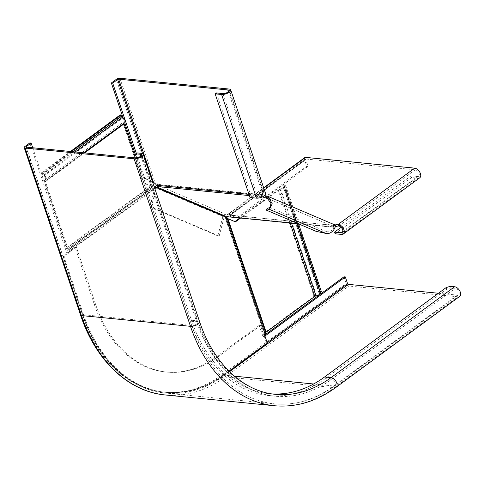<?xml version="1.0" encoding="UTF-8"?>
<svg xmlns="http://www.w3.org/2000/svg" width="484" height="484" viewBox="0 0 484 484"><rect width="100%" height="100%" fill="white"/><g stroke="black" fill="none" stroke-linecap="round" stroke-linejoin="round"><path stroke-width="0.36" stroke-dasharray="2.42 1.81" d="M227.087 217.867L225.992 218.199L225.75 217.727L264.694 333.446A1.531 0.581 161.4 0 1 264.306 333.996L263.659 334.474L266.587 343.186L267.392 343.265M226.839 217.395L225.75 217.727L224.915 216.935L155.612 187.411L153.997 187.157L68.643 249.919A1.531 0.914 53.7 0 1 69.279 250.893L69.575 251.777L63.15 256.502L63.955 256.587L70.38 251.862L70.083 250.978A2.674 1.597 53.7 0 0 68.976 249.26L68.643 249.919L67.966 249.272A2.674 1.597 -126.3 0 1 66.859 247.56L44.655 181.591A2.293 1.367 53.7 0 1 44.909 179.903A2.293 1.367 53.7 0 1 45.091 179.806A2.293 1.367 -126.3 0 0 45.272 179.703A2.293 1.367 -126.3 0 0 45.472 177.864A2.293 1.367 -126.3 0 0 43.814 176.013A2.293 1.367 53.7 0 1 42.102 174.01L41.654 172.673L42.459 172.752L42.913 174.089A1.143 0.684 -126.3 0 0 43.766 175.093A3.436 2.051 53.7 0 1 46.252 177.864A3.436 2.051 53.7 0 1 45.956 180.629A3.436 2.051 53.7 0 1 45.678 180.78A1.143 0.684 -126.3 0 0 45.587 180.828A1.143 0.684 -126.3 0 0 45.46 181.675L67.663 247.639A1.531 0.914 -126.3 0 0 68.298 248.619L68.976 249.26L154.142 186.636M321.37 291.586L320.559 291.507L319.573 292.233A2.293 0.871 161.4 0 0 319.01 293.123A2.293 0.871 161.4 0 0 319.252 293.371A2.293 0.871 -18.6 0 1 319.488 293.613A2.293 0.871 -18.6 0 1 318.635 294.695A2.293 0.871 -18.6 0 1 316.451 295.421A2.293 0.871 161.4 0 0 313.983 296.347L265.329 332.127A2.674 1.016 -18.6 0 0 264.651 333.077L264.694 333.446L265.789 333.119M63.15 256.502L82.576 314.231A150.161 106.244 95.6 0 0 164.947 392.252A150.161 106.244 95.6 0 0 224.013 374.495A150.161 106.244 -84.4 0 1 82.576 314.231L83.381 314.31A150.161 106.244 95.6 0 0 165.752 392.33A150.161 106.244 95.6 0 0 224.818 374.574L229.186 371.361M224.818 374.574L224.013 374.495L266.587 343.186M263.659 334.474L264.464 334.553M83.381 314.31L63.955 256.587M225.719 217.02L224.915 216.935L264.306 333.996M156.417 187.489L155.612 187.411L69.279 250.893M227.922 218.659L227.111 218.58L265.329 332.127M265.746 332.75L264.651 333.077L225.992 218.199L235.436 221.86M320.287 292.39A1.143 0.436 -18.6 0 0 320.099 292.76A1.143 0.436 -18.6 0 0 320.22 292.88A3.436 1.307 161.4 0 1 320.571 293.243M290.079 223.003L278.929 189.879A1.143 0.436 161.4 0 1 280.169 189.419A3.436 1.307 -18.6 0 0 283.436 188.324A3.436 1.307 -18.6 0 0 284.719 186.697A3.436 1.307 -18.6 0 0 284.362 186.334A1.143 0.436 161.4 0 1 284.241 186.213A1.143 0.436 161.4 0 1 284.519 185.765L285.512 185.039L284.707 184.961L283.715 185.687A2.293 0.871 -18.6 0 0 283.158 186.576A2.293 0.871 -18.6 0 0 283.394 186.818A2.293 0.871 161.4 0 1 283.63 187.066A2.293 0.871 161.4 0 1 282.777 188.149A2.293 0.871 161.4 0 1 280.599 188.875A2.293 0.871 -18.6 0 0 278.125 189.801L239.725 218.036M298.58 223.88L285.512 185.039M320.559 291.507L284.707 184.961M278.929 189.879L240.53 218.115M154.323 186.497L153.997 187.157L152.696 186.969L153.029 186.316L154.081 186.467M69.575 251.777L70.38 251.862M120.238 114.883L120.691 116.227A2.293 1.367 -126.3 0 0 122.404 118.229A2.293 1.367 53.7 0 1 124.055 120.074A2.293 1.367 53.7 0 1 123.862 121.914A2.293 1.367 53.7 0 1 123.68 122.016A2.293 1.367 -126.3 0 0 123.493 122.119A2.293 1.367 -126.3 0 0 123.238 123.807L143.089 182.777L152.696 186.969L67.966 249.272L68.298 248.619L153.029 186.316L150.603 185.977L66.859 247.56M124.037 123.208A1.143 0.684 53.7 0 1 124.176 123.039A1.143 0.684 53.7 0 1 124.267 122.99A3.436 2.051 -126.3 0 0 124.539 122.839M42.459 172.752L71.269 151.565M41.654 172.673L70.464 151.486M134.867 156.036L143.893 182.855L151.407 186.056L67.663 247.639M143.089 182.777L143.893 182.855M343.973 276.8L346.229 283.503A2.674 1.597 -126.3 0 0 348.897 286.032L457.997 296.801A5.729 3.418 -126.3 0 0 459.697 296.389M438.456 293.25L457.428 295.125A3.824 2.281 -126.3 0 0 458.566 294.853A3.824 2.281 -126.3 0 0 458.632 291.217A3.824 2.281 -126.3 0 0 455.178 288.422L450.876 287.998L450.314 286.322M313.62 383.987L333.869 385.984A3.824 2.281 -126.3 0 0 335.007 385.712A3.824 2.281 -126.3 0 0 335.073 382.076A3.824 2.281 -126.3 0 0 331.613 379.281L325.163 378.645L446.75 289.238L450.876 287.998M218.036 356.738L216.693 356.605A129.912 91.912 -84.4 0 1 165.595 371.966A129.912 91.912 -84.4 0 1 94.332 304.466L74.935 246.84L76.278 246.973L95.675 304.599A129.912 91.912 -84.4 0 0 166.938 372.099A129.912 91.912 -84.4 0 0 218.036 356.738L260.537 325.478L264.258 336.537L264.96 336.023M76.278 246.973L68.123 252.969L32.718 147.759M216.693 356.605L259.194 325.345L260.537 325.478M259.194 325.345L262.915 336.404L264.657 335.128M74.935 246.84L66.78 252.836L29.796 142.937M446.188 287.563L446.75 289.238M325.163 378.645A143.282 101.374 -84.4 0 1 268.808 395.591A143.282 101.374 -84.4 0 1 190.212 321.146L135.266 157.881M272.262 393.934A141.37 100.025 -84.4 0 1 268.995 393.686A141.37 100.025 -84.4 0 1 191.446 320.239L135.968 155.388L134.733 156.296M262.915 336.404L264.258 336.537M137.214 152.92L135.968 155.388M66.78 252.836L68.123 252.969M216.372 92.94L251.263 196.607L257.712 197.248A3.824 1.452 -18.6 0 0 261.862 196.298A3.824 1.452 -18.6 0 0 263.804 194.211A3.824 1.452 -18.6 0 0 262.655 193.612A3.055 1.821 -126.3 0 0 261.747 193.83A3.055 1.821 -126.3 0 0 261.275 195.584L262.34 196.873A3.055 0.466 -165.4 0 0 262.382 196.891M265.613 193.6A5.729 2.172 -18.6 0 0 263.889 192.705A3.055 1.821 -126.3 0 0 262.981 192.922A3.055 1.821 -126.3 0 0 262.516 194.677L261.275 195.584L248.97 194.374M156.405 185.239L157.645 184.325A3.055 1.821 -126.3 0 0 154.795 181.936L153.561 182.843M251.263 196.607L250.028 197.514M152.49 181.736L143.318 177.973L135.508 154.765M152.351 181.615L150.518 181.04L116.293 79.352M119.905 78.269L154.795 181.936L150.518 181.04M143.318 177.973L144.662 178.106L136.391 153.525M124.715 122.682L123.045 117.727M142.58 153.603L151.861 181.173L144.662 178.106M149.913 206.934L217.854 235.883L219.204 236.017L151.256 207.067L149.913 206.934L154.947 187.568A2.674 1.845 113.1 0 1 155.225 186.824M315.961 231.285L316.439 229.458L267.035 208.41M151.256 207.067L156.29 187.701A0.762 0.526 113.1 0 1 156.38 187.465M334.995 225.084A3.055 1.162 -18.6 0 0 334.498 225.35L334.081 225.411L333.609 227.238A3.055 0.466 14.6 0 1 333.137 226.839A3.055 0.466 14.6 0 1 333.258 226.748L333.742 226.603C335.46 225.949 331.631 232.937 326.416 231.6L316.439 229.458M219.204 236.017L224.237 216.65A0.762 0.526 113.1 0 1 224.322 216.421M217.854 235.883L222.894 216.517A2.674 1.845 113.1 0 1 225.441 214.146A3.055 0.466 14.6 0 1 229.21 215.059L229.628 214.999A3.055 1.162 -18.6 0 0 230.045 214.085A3.055 1.162 -18.6 0 0 229.126 213.607L229.688 215.277L305.924 159.109A0.762 0.454 53.7 0 1 306.148 159.054L415.242 169.823A3.824 2.281 53.7 0 1 418.702 172.613A3.824 2.281 53.7 0 1 418.636 176.255A3.824 2.281 53.7 0 1 417.498 176.527L411.049 175.886L411.612 177.561L335.152 233.79M156.489 185.426A2.674 1.845 113.1 0 1 157.494 185.197A3.055 0.466 -165.4 0 0 158.413 185.094A3.055 0.466 -165.4 0 0 157.947 184.694L157.645 184.325L262.516 194.677L262.818 195.046A3.055 0.466 -165.4 0 0 264.536 195.572M229.628 214.999L229.21 215.059L228.738 216.886L230.19 216.675L229.628 214.999L334.081 225.411A3.055 0.466 14.6 0 1 333.609 225.012A3.055 0.466 14.6 0 1 333.73 224.921L334.22 224.776L333.742 226.603L267.343 198.222M266.902 196.099L334.674 224.83M157.469 186.522L157.947 184.694L262.818 195.046L262.34 196.873L249.381 195.596M335.218 226.936A3.055 1.162 -18.6 0 0 335.061 227.026L333.984 227.341L298.471 223.832M334.498 225.35L335.061 227.026L230.19 216.675A3.055 1.162 -18.6 0 0 230.608 215.761A3.055 1.162 -18.6 0 0 229.688 215.277L230.838 214.823L229.222 214.055L229.41 214.454M419.767 177.791A5.729 3.418 53.7 0 1 418.061 178.203L411.612 177.561M341.117 227.317L411.049 175.886M237.971 217.861L230.838 214.823L229.495 214.69L236.628 217.727M236.694 217.758L306.747 166.242L304.49 159.538L229.495 214.69C228.642 213.638 228.515 213.275 229.126 213.607L228.787 213.456L263.665 187.81M304.49 159.538A2.674 1.597 53.7 0 1 304.787 157.572M238.061 217.873L308.09 166.375L305.84 159.672A0.762 0.454 53.7 0 1 305.924 159.109M308.09 166.375L306.747 166.242M269.957 207.545L326.416 231.6L325.938 233.427M154.826 188.663L70.083 250.978M320.22 292.88L284.362 186.334M291.519 223.148L280.169 189.419M297.297 223.717L284.519 185.765M319.573 292.233L283.715 185.687M319.252 293.371L283.394 186.818M316.451 295.421L280.599 188.875M313.983 296.347L278.125 189.801M45.678 180.78L124.267 122.99M43.766 175.093L75.232 151.958M42.913 174.089L73.272 151.764M42.102 174.01L120.691 116.227M43.814 176.013L122.404 118.229M45.091 179.806L123.68 122.016M45.46 181.675L84.615 152.883M44.655 181.591L123.238 123.807M457.428 295.125L333.869 385.984A150.923 106.782 -84.4 0 1 274.507 403.831A150.923 106.782 -84.4 0 1 191.718 325.417A3.824 1.452 -18.6 0 0 195.863 324.474A3.824 1.452 -18.6 0 0 197.811 322.38A3.824 1.452 -18.6 0 0 196.661 321.781A143.282 101.374 -84.4 0 0 275.257 396.227A143.282 101.374 -84.4 0 0 331.613 379.281L455.178 288.422M267.21 342.726L224.013 374.495A0.762 0.454 -126.3 0 0 224.776 375.215L229.543 371.706M458.566 294.853L335.007 385.712C315.81 399.669 295.645 405.707 274.507 403.831L165.407 393.062A150.923 106.782 -84.4 0 0 224.776 375.215L234.419 376.171M26.009 147.003L82.619 314.648A150.923 106.782 -84.4 0 0 165.407 393.062C129.494 389.923 97.084 359.182 82.389 314.527L26.342 147.13M24.853 146.573L81.233 314.098A150.161 106.244 -84.4 0 0 222.664 374.362L346.229 283.503M222.664 374.362A2.674 1.597 -126.3 0 0 225.338 376.891L348.897 286.032M165.219 394.962A152.835 108.132 -84.4 0 0 225.338 376.891L334.432 387.66L457.997 296.801M274.319 405.731A152.835 108.132 -84.4 0 0 334.432 387.66A5.729 3.418 -126.3 0 0 336.138 387.248M26.239 147.124L82.619 314.648L191.718 325.417L135.338 157.887M140.874 156.023L196.661 321.781L190.212 321.146M268.995 393.686L275.444 394.327A141.37 100.025 -84.4 0 1 197.895 320.874L191.446 320.239M199.62 321.769A5.729 2.172 -18.6 0 0 197.895 320.874L141.516 153.343M81.233 314.098A2.674 1.016 -18.6 0 0 80.58 315.138M95.675 304.599L94.332 304.466M229.005 89.038L263.889 192.705L262.655 193.612L228.363 91.712M257.712 197.248L222.821 93.581M224.237 216.65L156.29 187.701M222.894 216.517L154.947 187.568M224.963 215.973L225.441 214.146L157.494 185.197L157.191 186.352M333.742 226.603L268.197 198.676M229.21 215.059L334.081 225.411M298.271 223.747L333.609 227.238M229.688 215.277L306.148 159.054M338.782 226.046L415.242 169.823M229.126 213.607L263.774 188.125M341.601 234.425L418.061 178.203M342.775 231.473L417.498 176.527M230.838 214.823L305.84 159.672M333.73 224.921L333.258 226.748M164.947 392.252L165.752 392.33M297.17 223.705L284.719 186.697M320.099 292.76L284.241 186.213M319.01 293.123L283.158 186.576M319.488 293.613L283.63 187.066M45.956 180.629L83.793 152.799M45.272 179.703L123.862 121.914M45.587 180.828L124.176 123.039M44.909 179.903L123.493 122.119M268.808 395.591L275.257 396.227C242.236 393.389 211.798 364.815 197.811 322.38L141.431 154.856M166.938 372.099L165.595 371.966M262.981 192.922L261.747 193.83M228.914 90.544L263.804 194.211M158.413 185.094L157.941 186.921M230.045 214.085L230.608 215.761M418.636 176.255L342.176 232.477M333.609 225.012L333.137 226.839M229.349 215.09L334.172 225.435"/><path stroke-width="0.73" d="M240.53 218.115L235.436 221.86L227.922 218.659L226.839 217.395L265.789 333.119A2.674 1.016 161.4 0 1 265.117 334.075L264.464 334.553L267.392 343.265L229.186 371.361M297.17 223.705L320.571 293.243A3.436 1.307 161.4 0 1 319.295 294.871A3.436 1.307 161.4 0 1 316.022 295.966A1.143 0.436 -18.6 0 0 314.788 296.426L266.133 332.206A1.531 0.581 -18.6 0 0 265.746 332.75L265.789 333.119M226.839 217.395L154.142 186.636M298.58 223.88L321.37 291.586L320.378 292.312A1.143 0.436 -18.6 0 0 320.287 292.39M239.725 218.036L234.855 221.612M83.793 152.799L124.539 122.839A3.436 2.051 -126.3 0 0 124.836 120.074A3.436 2.051 -126.3 0 0 122.349 117.303A1.143 0.684 53.7 0 1 121.496 116.305L121.042 114.962L120.238 114.883L70.464 151.486M71.269 151.565L121.042 114.962M84.615 152.883L124.049 123.886A1.143 0.684 53.7 0 1 124.037 123.208M124.049 123.886L134.867 156.036M274.319 405.731L165.219 394.962A152.835 108.132 -84.4 0 1 81.385 315.556L190.478 326.325A152.835 108.132 -84.4 0 0 274.319 405.731C295.978 407.643 316.584 401.484 336.138 387.248L459.697 296.389A5.729 3.418 -126.3 0 0 459.8 290.932A5.729 3.418 -126.3 0 0 454.609 286.746L450.314 286.322L446.188 287.563L324.601 376.969A141.37 100.025 -84.4 0 1 272.262 393.934M264.96 336.023L345.316 276.933L347.572 283.636A0.762 0.454 -126.3 0 0 348.335 284.356L438.456 293.25M32.718 147.759L31.139 143.07L26.196 146.706L26.239 147.124L135.338 157.887A3.824 1.452 -18.6 0 0 139.483 156.943A3.824 1.452 -18.6 0 0 141.431 154.856A3.824 1.452 -18.6 0 0 140.281 154.257L135.98 153.827L137.214 152.92L141.516 153.343A5.729 2.172 -18.6 0 1 143.24 154.245A5.729 2.172 -18.6 0 1 140.324 157.379A5.729 2.172 -18.6 0 1 134.098 158.794L25.005 148.031A2.674 1.016 -18.6 0 1 24.2 147.608A2.674 1.016 -18.6 0 1 24.853 146.573L29.796 142.937L31.139 143.07M264.657 335.128L343.973 276.8L345.316 276.933M135.266 157.881L134.733 156.296L135.98 153.827M136.391 153.525L112.699 83.121L117.642 79.485L118.671 79.176L227.764 89.945A3.824 1.452 161.4 0 1 228.914 90.544A3.824 1.452 161.4 0 1 226.972 92.632A3.824 1.452 161.4 0 1 222.821 93.581L216.372 92.94L215.138 93.854L250.028 197.514L256.478 198.156A5.729 2.172 -18.6 0 0 262.697 196.734A5.729 2.172 -18.6 0 0 265.613 193.6L230.729 89.933A5.729 2.172 161.4 0 1 227.813 93.067A5.729 2.172 161.4 0 1 221.587 94.489L215.138 93.854M156.38 187.465A0.762 0.526 113.1 0 1 157.016 187.024A3.055 0.466 -165.4 0 0 157.941 186.921A3.055 0.466 -165.4 0 0 157.469 186.522L156.405 185.239A3.055 1.821 -126.3 0 0 153.561 182.843L152.49 181.736M123.045 117.727L111.356 82.988L116.293 79.352A2.674 1.016 161.4 0 1 119.905 78.269L229.005 89.038A5.729 2.172 161.4 0 1 230.729 89.933M111.356 82.988L112.699 83.121M135.508 154.765L124.715 122.682M334.22 224.776C337.699 224.183 332.859 235.049 325.938 233.427L315.961 231.285L266.563 210.237L267.035 208.41L269.957 207.545L269.485 209.372L266.563 210.237M264.536 195.572A3.055 0.466 -165.4 0 0 265.244 195.742L266.902 196.099L266.43 197.926L267.343 198.222L270.949 203.468L269.957 207.545M266.902 196.099L268.094 196.462L272.232 203.794L269.485 209.372L325.938 233.427M155.225 186.824A2.674 1.845 113.1 0 1 156.489 185.426M224.322 216.421A0.762 0.526 113.1 0 1 224.963 215.973A3.055 0.466 14.6 0 1 228.738 216.886L298.471 223.832M262.382 196.891A3.055 0.466 -165.4 0 0 264.766 197.569L268.197 198.676M341.117 227.317L334.589 232.114L341.038 232.75A3.824 2.281 -126.3 0 0 342.176 232.477A3.824 2.281 -126.3 0 0 342.242 228.841A3.824 2.281 -126.3 0 0 338.782 226.046A3.055 1.162 -18.6 0 0 335.218 226.936M263.665 187.81L304.787 157.572A2.674 1.597 53.7 0 1 305.586 157.379L414.679 168.148A5.729 3.418 53.7 0 1 419.87 172.334A5.729 3.418 53.7 0 1 419.767 177.791L343.307 234.014A5.729 3.418 -126.3 0 0 343.41 228.563A5.729 3.418 -126.3 0 0 338.219 224.37A3.055 1.162 -18.6 0 0 334.995 225.084M334.589 232.114L335.152 233.79L341.601 234.425A5.729 3.418 -126.3 0 0 343.307 234.014M238.037 217.891L236.628 217.727M227.087 217.867L265.746 332.75M225.719 217.02L265.117 334.075M156.417 187.489L154.826 188.663M227.922 218.659L266.133 332.206M316.022 295.966L291.519 223.148M320.378 292.312L297.297 223.717M314.788 296.426L290.079 223.003M75.232 151.958L122.349 117.303M73.272 151.764L121.496 116.305M229.543 371.706L348.335 284.356M234.419 376.171L313.62 383.987M267.21 342.726L347.572 283.636M26.342 147.13L26.196 146.706M336.138 387.248A5.729 3.418 -126.3 0 0 336.241 381.797A5.729 3.418 -126.3 0 0 331.05 377.611L454.609 286.746M134.098 158.794L190.478 326.325A5.729 2.172 -18.6 0 0 196.704 324.909A5.729 2.172 -18.6 0 0 199.62 321.769C213.438 363.666 243.337 391.586 275.444 394.327A141.37 100.025 -84.4 0 0 331.05 377.611L324.601 376.969M165.219 394.962C128.411 391.731 95.445 360.344 80.58 315.138A2.674 1.016 -18.6 0 0 81.385 315.556L25.005 148.031M140.874 156.023L140.281 154.257M156.405 185.239L248.97 194.374M228.363 91.712L227.764 89.945M153.561 182.843L118.671 79.176M256.478 198.156L221.587 94.489M142.58 153.603L117.642 79.485M157.191 186.352L157.016 187.024L224.963 215.973M265.244 195.742L264.766 197.569M228.738 216.886L298.271 223.747M157.469 186.522L249.381 195.596M338.782 226.046L338.219 224.37L414.679 168.148M263.774 188.125L305.586 157.379M341.038 232.75L342.775 231.473M80.58 315.138L24.2 147.608M199.62 321.769L143.24 154.245M268.094 196.462L334.674 224.83"/></g></svg>
